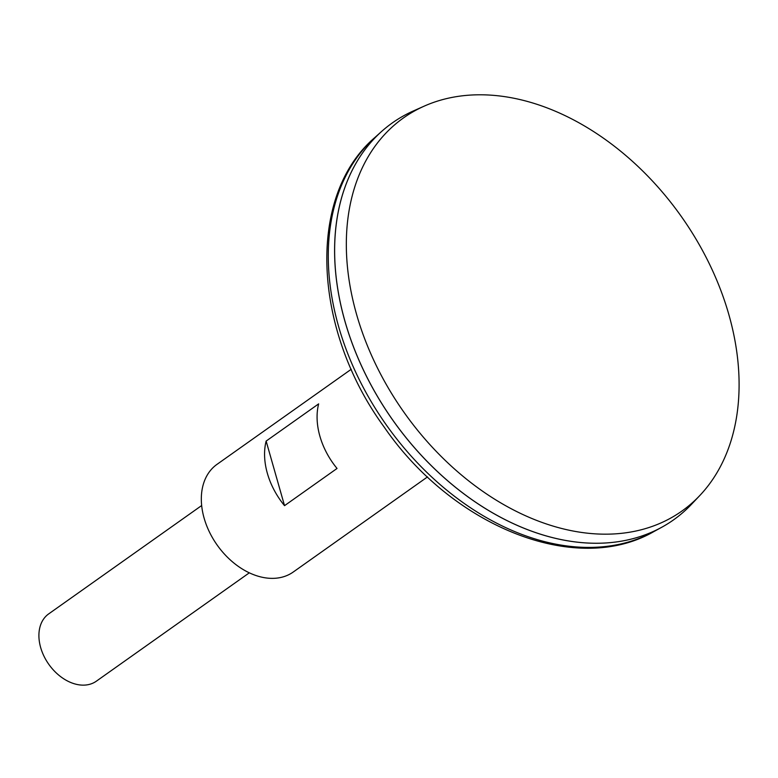 <?xml version="1.0" encoding="UTF-8"?>
<svg xmlns="http://www.w3.org/2000/svg" width="778" height="778" viewBox="0 0 778 778"><rect width="100%" height="100%" fill="white"/><g stroke="black" fill="none" stroke-linecap="round" stroke-linejoin="round"><path stroke-width="1.17" d="M392.336 122.914A243.242 171.423 54.7 0 0 381.405 131.638A243.242 171.423 54.7 0 0 393.036 420.499A243.242 171.423 54.7 0 0 661.679 527.299A243.242 171.423 54.7 0 0 673.534 519.889M377.797 396.955A243.203 171.393 54.7 0 0 410.191 442.682M424.175 106.148L413.244 111.011A243.242 171.423 54.7 0 0 393.065 420.48A243.242 171.423 54.7 0 0 691.7 504.095L699.918 495.401A240.869 169.75 54.7 0 0 701.844 249.3A240.869 169.75 54.7 0 0 480.133 94.79A240.869 169.75 54.7 0 0 424.175 106.148A240.869 169.75 54.7 0 0 404.19 412.593A240.869 169.75 54.7 0 0 699.918 495.401M201.658 505.544L48.683 613.9A41.224 29.058 54.7 0 0 48.81 664.334A41.224 29.058 54.7 0 0 96.346 681.188L249.32 572.822M351.257 369.258L216.974 464.378A65.965 46.486 54.7 0 0 217.169 545.077A65.965 46.486 54.7 0 0 293.228 572.034L427.521 476.904M266.134 441.077L318.649 403.879A65.965 46.486 54.7 0 0 337.039 468.463L284.534 505.661A65.965 46.486 -125.3 0 1 266.134 441.077L284.534 505.661M653.987 531.51C575.963 576.731 452.485 526.599 384.079 426.928C312.678 329.327 306.308 196.124 374.879 137.502A242.23 170.703 54.7 0 0 386.462 425.158A242.23 170.703 54.7 0 0 653.987 531.51L661.679 527.299M374.879 137.502L381.405 131.638"/></g></svg>
